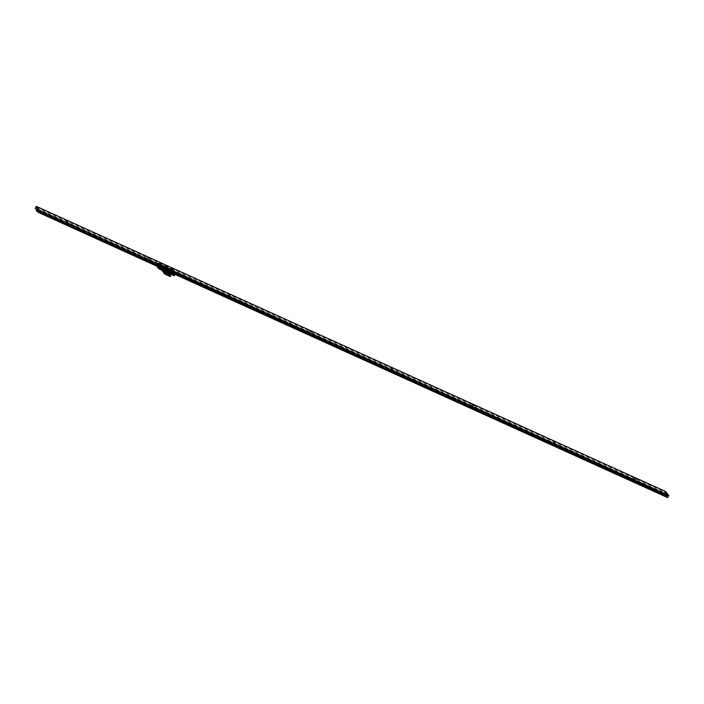 <?xml version="1.0" encoding="UTF-8"?>
<svg xmlns="http://www.w3.org/2000/svg" width="704" height="704" viewBox="0 0 704 704"><rect width="100%" height="100%" fill="white"/><g stroke="black" fill="none" stroke-linecap="round" stroke-linejoin="round"><path stroke-width="0.53" stroke-dasharray="3.52 2.64" d="M636.02 478.738L635.096 478.271L636.02 478.738M636.099 478.588L635.184 478.122L636.099 478.588M636.231 479.459L634.348 478.474L636.231 479.459M554.84 441.954L553.916 441.487L554.84 441.954M554.919 441.804L553.995 441.338L554.919 441.804M555.051 442.675L553.159 441.69L555.051 442.675M473.651 405.161L472.736 404.703L473.651 405.161M473.739 405.011L472.815 404.554L473.739 405.011M473.862 405.891L471.979 404.906L473.862 405.891M392.471 368.377L391.556 367.919L392.471 368.377M392.55 368.227L391.635 367.77L392.55 368.227M392.682 369.107L390.799 368.113L392.682 369.107M311.291 331.593L310.367 331.135L311.291 331.593M311.37 331.443L310.455 330.986L311.37 331.443M311.502 332.323L309.619 331.329L311.502 332.323M230.102 294.809L229.187 294.351L230.102 294.809M230.19 294.659L229.266 294.202L230.19 294.659M230.322 295.53L228.43 294.545L230.322 295.53M148.922 258.025L148.007 257.558L148.922 258.025M149.002 257.875L148.086 257.418L149.002 257.875M149.134 258.746L147.25 257.761L149.134 258.746M67.742 221.241L66.818 220.774L67.742 221.241M67.822 221.091L66.906 220.625L67.822 221.091M67.954 221.962L66.07 220.977L67.954 221.962M638.141 481.378L637.226 480.92L638.141 481.378M638.229 481.228L637.305 480.77L638.229 481.228M638.352 482.108L636.469 481.122L638.352 482.108M556.961 444.594L556.046 444.136L556.961 444.594M557.04 444.444L556.125 443.986L557.04 444.444M557.172 445.324L555.289 444.33L557.172 445.324M475.781 407.81L474.857 407.352L475.781 407.81M475.86 407.66L474.945 407.202L475.86 407.66M475.992 408.54L474.109 407.546L475.992 408.54M394.592 371.026L393.677 370.568L394.592 371.026M394.68 370.876L393.756 370.418L394.68 370.876M394.812 371.747L392.92 370.762L394.812 371.747M313.412 334.242L312.497 333.775L313.412 334.242M313.491 334.092L312.576 333.626L313.491 334.092M313.623 334.963L311.74 333.978L313.623 334.963M232.232 297.458L231.308 296.991L232.232 297.458M232.311 297.308L231.396 296.842L232.311 297.308M232.443 298.179L230.56 297.194L232.443 298.179M151.052 260.674L150.128 260.207L151.052 260.674M151.131 260.524L150.207 260.058L151.131 260.524M151.263 261.395L149.371 260.41L151.263 261.395M69.863 223.89L68.948 223.423L69.863 223.89M69.951 223.74L69.027 223.274L69.951 223.74M70.074 224.611L68.191 223.626L70.074 224.611M36.344 206.369L39.635 210.461L668.8 495.546M157.036 266.27L175.05 274.428M39.635 210.461L38.491 212.546M157.08 266.182L175.094 274.349M38.412 212.282L39.142 210.954L666.943 495.414M39.142 210.954L37.954 209.475L667.119 494.56M37.814 209.739L666.794 495.158M666.961 495.37L665.808 494.938L665.095 496.241M37.629 210.074L665.808 494.938M157.142 266.077L174.953 274.155M39.178 210.998L38.465 212.309M157.212 265.954L174.469 273.768M37.145 211.209L666.195 496.188M37.162 211.165L666.23 496.126M157.362 265.681L174.486 273.442M36.626 210.663L665.421 495.405M36.388 210.373L665.482 495.299M36.177 210.461L665.518 495.238M157.494 265.434L173.906 272.87M157.564 265.302L173.73 272.633L171.072 271.427L171.468 270.706L174.126 271.911L174.83 271.19L174.046 270.204L173.782 270.679L172.779 270.028L171.97 272.158L172.973 270.327L171.547 271.946M35.332 208.613L36.115 207.178L37.303 208.657L36.978 209.264L664.444 493.68M36.978 209.264L666.142 494.349M37.303 208.657L664.866 493.02M36.115 207.178L665.28 492.263M171.776 270.442L177.329 272.958M37.796 210.285L37.083 211.587M164.155 270.776L168.353 272.606L169.805 272.589L171.846 273.513L172.154 274.314L173.501 272.202L172.806 272.087L171.917 273.636L169.585 272.589L170.412 271.005L169.743 270.565L168.432 272.677L172.093 274.34L161.383 269.491L164.903 270.899L165.862 268.805L164.551 270.917L168.106 272.527L169.233 270.336L168.036 272.307L164.736 271.093M172.823 270.459L173.272 270.679L172.823 270.459M172.093 271.788L172.524 272.043L172.066 271.788L172.964 270.16L173.422 270.406L172.964 270.151M172.383 270.327L173.994 271.093L172.366 270.336M173.87 272.307L175.498 273.055L173.87 272.307M160.266 266.147L161.902 266.895L160.266 266.13M158.62 264.088L160.23 264.862L158.594 264.097M167.182 271.269L167.754 271.55L167.182 271.269M162.897 269.227L163.469 269.509L162.897 269.227M163.53 268.981L167.094 270.609L163.53 268.981M163.46 269.104L167.015 270.741L163.522 268.954M173.738 272.395L174.178 272.615L173.738 272.395M173.017 273.698L173.457 273.926L173.017 273.698L173.73 272.369L174.214 272.642L173.703 272.378M169.497 270.574L169.937 270.794L169.497 270.574L168.766 271.85L169.215 272.096L168.766 271.85M165.537 268.778L165.977 268.998L165.537 268.778M164.824 270.081L165.264 270.301L164.824 270.081L165.528 268.752M161.911 267.045L162.36 267.265L161.911 267.045L161.19 268.321L161.638 268.567L161.19 268.321M170.782 269.562L171.266 269.808L170.738 269.518L170.06 270.838L170.509 271.084L170.06 270.838M167.086 267.81L167.526 268.03L167.086 267.81M166.364 269.113L166.804 269.333L166.364 269.113L167.077 267.784M160.01 264.634L160.45 264.854L160.01 264.634M159.298 265.936L159.738 266.156L159.262 265.945L159.72 266.182L159.271 265.936L160.125 264.282L160.653 264.572L160.16 264.308M163.346 266.05L163.786 266.27L163.346 266.05M164.111 270.107L163.407 269.746L164.226 270.644L165.352 268.576L164.164 270.662M162.932 269.843L161.726 269.403L163.407 269.746L163.909 267.986L162.923 269.79L163.425 269.799M171.222 272.061L169.11 271.489L170.755 272.316L169.629 271.806L170.808 269.667L174.178 271.251L173.536 272.413M170.808 269.667L169.294 271.586L170.474 269.447M170.174 271.982L171.354 269.79L170.377 269.324M171.354 269.79L170.377 272.034L170.922 272.281M171.345 271.964L172.295 270.239L171.556 269.896M171.882 271.665L172.779 270.028L174.178 271.251M168.335 272.633L169.391 270.389L168.432 272.677M170.412 271.005L169.778 272.615M171.829 273.548L172.665 272.043L170.614 271.11M173.501 272.202L172.366 274.331L171.917 273.636M173.457 272.07L175.727 273.196L173.994 272.703L173.043 274.428L161.586 269.227L162.527 267.511L173.994 272.703M162.527 267.511L161.383 269.122L160.23 269.227L161.181 266.666L162.325 267.406M161.181 266.666L159.694 268.902L159.034 268.602L160.327 266.253L160.978 266.552M160.327 266.253L158.699 268.391L157.062 266.279M159.509 267.274L158.462 266.253L159.632 267.564L159.051 267.467L159.993 266.042M158.761 267.098L159.632 267.467L158.761 267.098L159.051 267.458L159.896 265.927L162.078 266.913L161.401 269.491L160.908 269.051L162.078 266.913M161.744 269.456L162.8 267.45L162.29 267.124M162.8 267.45L161.938 269.482M162.642 269.799L163.706 267.881L163.002 267.564M164.252 268.206L163.645 269.799M164.014 270.01L164.454 268.321M165.352 268.576L164.551 270.917M164.454 270.873L165.51 268.629M165.994 268.893L165.114 271.049M168.529 272.51L167.939 272.193L169.013 270.283L166.197 269.007M162.554 268.198L163.61 266.27L162.554 268.198L171.037 271.999L170.394 271.867L171.574 269.72L172.779 270.028L167.658 267.705L167.279 268.4M163.61 266.27L162.422 267.951L160.054 266.693L162.36 267.969M162.272 267.74L163.407 266.156M163.24 266.059L162.14 267.59M160.222 266.719L161.119 265.074L163.038 265.945M161.119 265.074L160.054 266.693L161.603 268.62L172.26 273.451L170.711 271.524L160.054 266.693L159.412 267.133L160.97 265.021M160.582 264.994L159.394 267.23L164.551 269.509L159.491 267.194L160.063 266.746M158.162 264.273L160.635 265.109M158.136 264.264L160.09 264.431L167.658 267.705M170.394 271.946L169.708 271.418L170.878 269.28L171.574 269.72M170.878 269.28L171.653 269.632L170.694 269.148L169.506 271.304L167.244 270.283L168.423 268.145L170.676 269.166M168.423 268.145L166.61 270.195L168.265 268.092M167.886 268.242L166.54 270.362L167.772 268.092M166.531 270.433L164.842 269.597L166.021 267.458L167.719 268.224M166.021 267.458L164.639 269.482L163.117 268.127M164.199 268.62L165.176 266.93L165.818 267.344M165.176 266.93L164.076 268.47M163.275 268.101L164.173 266.455L164.974 266.816M164.173 266.455L162.73 268.268M162.967 268.242L164.014 266.402M168.318 271.269L168.45 271.99L168.062 271.753L168.705 271.524L168.326 271.286M173.624 273.152L174.011 273.847L172.92 272.879L174.205 274.076L173.615 273.768L173.457 274.578L172.33 273.302L173.334 272.791L171.292 271.867L173.791 273.979M158.294 264.739L161.058 265.769L158.294 264.739L157.898 266.024L158.462 264.132L157.608 265.663L159.773 266.649L161.207 268.435L159.051 267.458L157.854 265.778L158.77 266.49L158.013 266.913L158.814 267.916L158.013 266.913M160.679 268.206L158.902 266.253L160.679 268.206L160.354 268.805L160.987 269.218L160.354 268.858L158.365 266.262M171.706 272.052L173.483 274.006L171.706 272.052L170.834 272.404L172.005 270.266M173.078 272.677L172.858 273.539L172.339 273.31M172.031 272.202L171.741 272.897L172.691 273.319M173.158 273.856L172.823 274.454L171.31 272.703L172.823 274.454M173.483 274.006L173.158 274.657L171.714 272.87M174.53 274.481L174.196 275.079L173.395 274.63L174.319 274.217M174.786 274.586L175.63 273.055M159.306 267.582L158.805 268.022L159.342 268.259L158.778 267.995M160.354 268.057L160.019 268.655L158.981 268.233M159.236 266.402L158.902 267.001L160.354 268.858L158.946 267.098M158.902 266.253L158.514 266.904L159.922 268.664M157.854 265.778L157.74 266.631L159.306 268.162L159.632 267.564M170.826 271.542L171.468 270.345M171.486 270.31L171.864 269.614L157.951 263.507L158.215 263.032L158.998 264.018L174.83 271.19M170.694 272.36L171.934 270.178M169.805 271.744L169.259 271.498L170.5 269.333M169.198 271.462L169.831 271.709L171.01 269.562M170.861 271.436L171.978 269.755M158.066 266.033L157.564 266.473L158.514 266.904M158.602 266.279L158.277 266.93L157.538 266.446M159.095 267.326L158.77 267.925M158.18 266.174L157.819 266.834M159.174 267.265L158.814 267.916M158.99 267.177L158.629 267.837M173.29 272.932L172.858 273.539M172.858 273.645L173.853 274.727L172.858 273.645L173.21 272.994M173.404 273.073L173.043 273.724M174.205 274.076L173.853 274.727M174.02 273.997L173.659 274.648M174.733 272.8L172.99 275.238L160.169 269.474M173.096 275.282L173.202 274.472L172.929 275.264M160.248 269.518L161.383 269.122L172.92 274.578L174.143 272.756M173.395 274.63L172.427 273.293M174.196 275.079L173.158 274.657M157.74 266.693L159.306 268.162M159.456 267.247L158.902 267.001M166.056 269.702L166.566 270.028L166.074 269.676M172.163 273.61L170.623 271.682L159.966 266.86L161.515 268.778L172.26 273.451M168.353 271.647L167.006 271.524L167.218 271.128M168.098 270.688L167.578 270.389L168.089 270.714M168.863 271.031L168.344 270.732L168.846 271.058M169.62 271.383L169.101 271.084L169.62 271.383M167.006 271.524L168.133 272.034M172.867 270.142L171.97 271.374A0.546 0.493 -40.9 0 0 171.213 271.014L172.031 271.304L172.577 270.01M171.952 271.269L172.691 270.151L172.04 271.313M169.884 270.063L170.034 270.072A0.827 0.581 -50.9 0 0 169.884 270.063L170.324 269.157M169.426 270.125L170.324 270.618L169.585 269.94A0.836 0.836 0 0 1 169.814 269.949L169.814 269.949A0.766 0.493 70.7 0 1 169.928 269.984A0.827 0.572 108.8 0 0 169.814 269.949L170.174 270.125A0.827 0.581 -50.9 0 0 170.06 270.037A0.827 0.572 108.8 0 0 169.928 269.984L169.743 270.257M160.626 264.255L160.626 264.255A0.766 0.458 21.8 0 0 160.486 264.176L160.609 264.132A0.766 0.642 39.2 0 0 160.459 264.053L160.494 264.062A0.827 0.81 -8.3 0 0 160.292 264.009L160.486 264.053A0.836 0.836 0 0 0 160.098 263.991L160.882 264.704L159.949 264.185M160.486 264.845L159.966 264.581L160.494 264.871L159.738 266.156M164.076 265.646L163.944 265.531A0.827 0.722 136.9 0 1 164.076 265.646L163.75 265.452A0.836 0.836 0 0 0 163.434 265.417L163.671 265.478A0.827 0.722 136.9 0 1 163.865 265.54L164.314 265.954L163.284 265.61L164.173 266.094L163.284 265.61M163.258 265.637L164.226 266.121L163.258 265.637M163.478 265.734L163.83 266.297L163.302 266.006M167.086 267.221L168.054 267.705L167.086 267.221M166.989 267.397L167.957 267.881L166.989 267.397M167.209 267.494L167.561 268.048L167.033 267.758M170.782 268.981L171.75 269.465L170.782 268.981M170.905 269.245L171.424 269.509L170.738 269.518M173.386 270.081L173.386 270.081A0.766 0.466 30.8 0 0 173.237 270.002L173.307 269.914A0.827 0.818 41.1 0 0 173.114 269.852L173.307 269.914A0.836 0.836 0 0 0 172.902 269.843L173.782 270.38L172.753 270.037M172.718 270.072L173.686 270.556L172.718 270.072M172.938 270.169L173.457 270.424L172.938 270.169M173.281 270.697L172.762 270.433L173.29 270.723L172.533 272.008M165.537 268.198L166.505 268.682L165.537 268.198M165.449 268.365L166.408 268.849L165.449 268.365M165.66 268.462L166.021 269.025L165.493 268.734M169.497 269.984L170.465 270.468L169.497 269.984M169.4 270.16L170.368 270.644L169.4 270.16M169.62 270.257L169.981 270.82L169.444 270.521M162.554 266.578A0.827 0.783 150.8 0 1 162.703 266.702L160.741 265.76L162.562 266.675A0.766 0.44 14.5 0 0 162.422 266.605L162.193 266.42A0.827 0.783 150.8 0 1 162.386 266.464L162.334 266.446A0.766 0.625 49.3 0 1 162.474 266.517L162.527 266.534A0.827 0.783 150.8 0 1 162.65 266.631L162.527 266.534M161.823 266.631L162.791 267.115L161.823 266.631M166.038 268.224L166.038 268.224A0.766 0.581 61.4 0 0 165.906 268.171L165.942 268.18A0.836 0.836 0 0 0 165.625 268.145L170.227 270.318L162.026 266.693L162.298 267.3L159.632 266.094L159.861 265.681L162.518 266.886M162.386 267.256L161.867 266.992L162.386 267.256M173.738 271.814L174.706 272.298L173.738 271.814M173.642 271.982L174.61 272.466L173.642 271.982M173.862 272.087L174.381 272.342L173.862 272.087M175.525 273.68L174.97 273.284L175.525 273.68M175.982 272.853L175.428 272.457L175.982 272.853M165.924 267.388L165.37 266.992L165.924 267.388M166.382 266.561L165.827 266.165L166.382 266.561M161.216 267.194L160.662 266.798L161.216 267.194M161.674 266.367L161.119 265.971L161.674 266.367M158.215 263.032L174.046 270.204M166.003 266.094L167.05 266.834L166.003 266.094M165.554 266.922L166.593 267.661L165.554 266.922M174.627 273.161L176.185 273.944L174.627 273.161M172.7 272.246L175.366 273.451L175.692 272.853L173.026 271.647L172.33 272.994L169.374 271.718L170.034 270.521L175.727 273.099L176.229 273.715L174.671 272.941L175.71 273.68L161.401 267.194L159.896 265.927L165.59 268.506L164.938 269.702L161.832 268.242L162.298 267.3M175.965 273.205L174.926 272.466L176.484 273.249L175.692 272.263L159.861 265.091L161.656 266.728L175.965 273.205L175.71 273.68M175.085 272.334L176.642 273.117L175.085 272.334M160.318 266.684L161.876 267.467L160.318 266.684M164.402 266.578L171.758 270.072L171.468 270.706M174.126 271.911L173.791 272.527M168.731 268.699L168.01 270.01L168.59 268.726L173.782 270.679M174.293 271.304L173.65 272.466M159.773 266.649L163.495 267.907L164.155 266.71L157.951 263.507M158.4 264.554L158.998 264.018M165.59 268.259L173.052 271.682L172.33 272.994M175.111 274.226L175.727 273.099M172.726 273.654L169.374 271.718M172.304 272.958L174.97 274.164L175.366 273.451M172.797 272.061L175.463 273.266M167.939 269.922L171.477 271.524L172.911 273.319M171.794 270.116L174.451 271.322M171.565 270.521L174.231 271.735M168.01 270.01L171.072 271.427M173.914 272.862L173.052 272.501L174.425 273.768M161.207 268.435L164.938 269.702M174.02 273.592L174.486 274.226M173.835 273.926L173.818 273.46M173.158 272.51L173.633 273.794M164.155 266.71L168.59 268.726M174.346 272.325L173.888 272.07L174.346 272.325L173.316 273.926L174.381 272.342M170.034 270.521L165.59 268.506M158.805 264.37L174.636 271.542M164.314 266.719L161.26 265.32L160.538 266.631L163.495 267.907M158.629 264.15L161.26 265.32M160.961 265.945L160.565 266.666L160.063 266.438L161.797 268.206M157.907 265.461L159.958 266.306M159.632 267.467L158.083 265.681M158.946 266.763L161.392 268.101M159.139 266.992L159.535 266.279L162.193 267.485M175.692 272.853L175.692 272.263M159.861 265.681L175.498 272.624M158.849 266.033L157.898 266.024M159.623 267.45L158.858 266.499M171.97 271.374L173.034 269.562M171.97 269.729L171.248 271.066L171.873 269.623M171.635 271.031L172.26 269.861M163.566 268.004L164.287 266.693M169.303 271.621L170.078 270.134M165.581 268.303L164.859 269.614M161.63 268.594L161.172 268.347L161.63 268.594L162.518 266.966L162.07 266.719L162.518 266.966L161.832 268.242M171.758 270.072L171.037 271.383M160.838 264.678L160.917 264.44A0.836 0.836 0 0 0 160.626 264.123A0.827 0.81 -8.3 0 1 160.785 264.264L160.794 264.299A0.827 0.81 -8.3 0 0 160.644 264.167M159.72 266.182L160.618 264.554M167.543 267.23A0.827 0.739 -40.5 0 0 167.358 267.203L167.464 267.203A0.766 0.598 58.6 0 1 167.596 267.265L167.869 267.458A0.827 0.739 -40.5 0 0 167.684 267.291L167.596 267.265M167.614 267.784L167.015 267.362L167.614 267.784M171.53 269.166L171.054 268.946A0.827 0.757 143 0 1 171.248 268.99L171.178 268.963A0.766 0.607 55.2 0 1 171.318 269.025L171.371 269.042A0.827 0.757 143 0 1 171.53 269.166L171.389 269.051A0.836 0.836 0 0 1 171.468 269.113M171.389 269.324L170.87 268.928L171.389 269.324M171.037 269.201L171.609 269.606L171.037 269.201M171.547 269.183L171.556 269.192A0.836 0.836 0 0 1 171.688 269.377L170.799 268.972L171.609 269.606M174.073 271.858L174.258 271.885A0.827 0.704 -44 0 0 174.073 271.858L174.636 272.21L174.099 271.788A0.766 0.572 62.3 0 1 174.231 271.841L174.522 272.043A0.827 0.704 -44 0 0 174.328 271.876L174.231 271.841M174.302 272.386L173.668 271.955L174.302 272.386M170.174 270.125A0.766 0.484 -13.5 0 1 170.262 270.195L170.262 270.195A0.827 0.581 -50.9 0 0 170.148 270.116L170.262 270.195A0.836 0.836 0 0 1 170.394 270.389L170.324 270.618M165.704 268.488L166.144 268.708L165.704 268.488M164.806 270.116L165.246 270.336L164.806 270.116M165.51 268.4L166.364 268.822L165.51 268.4M166.267 268.365L165.818 268.171A0.827 0.713 136.8 0 1 165.994 268.206M162.474 266.79L161.999 266.402L162.474 266.79M162.21 266.693L162.738 267.089L162.21 266.693M162.738 267.089L162.818 266.851A0.836 0.836 0 0 0 162.677 266.658A0.827 0.783 150.8 0 1 162.677 266.658L162.694 266.675M171.829 271.762A0.546 0.493 -40.9 0 0 171.864 271.102A0.546 0.493 -40.9 0 0 170.984 271.242A0.546 0.493 -40.9 0 0 171.019 271.797M173.774 274.146L174.275 273.962M174.627 273.618L173.466 272.967M173.263 272.712L173.026 273.451L173.826 274.454M173.307 272.941L173.254 273.478M173.844 273.434L174.108 273.935M173.026 273.451L173.967 274.516M173.166 273.513L173.774 273.126M158.831 267.37L158.928 266.869M158.321 266.737L158.312 265.822L159.122 266.939L158.321 265.945M158.805 267.344L158.083 266.684M158.233 265.646L159.192 266.807M159.306 267.23L158.743 267.617L157.942 266.622M158.462 266.006L158.717 266.499L158.365 266.165M159.034 266.64L158.338 265.602M164.762 271.119L166.1 272.061L164.762 271.119A0.598 0.598 0 0 0 164.815 271.779A0.598 0.537 141.2 0 1 164.78 271.181M166.056 273.557L165.22 273.134L166.056 273.557M169.858 275.282L169.022 274.859L169.858 275.282M162.51 270.063L163.627 272.237L165.185 273.486L164.842 274.111M164.12 272.149L169.259 274.481M170.72 275.994L165.185 273.486M163.821 271.788L169.356 274.296M163.856 272.518L169.391 275.026L163.865 272.527M163.557 269.298L162.985 269.007L163.557 269.298M162.888 269.192L163.469 269.509M167.754 271.55L167.174 271.234M167.262 271.005L167.922 271.304L167.262 271.005M165.915 271.797L164.877 271.269L165.915 271.797M165.07 271.022L166.1 271.498M170.773 272.457L171.31 272.703M172.955 273.53L171.706 272.8M160.019 268.655L157.529 266.376M166.17 271.533L165.053 270.952L165.933 271.858A0.607 0.607 0 0 1 165.158 272.114A0.607 0.607 0 0 1 164.877 271.269L165.018 271.005M162.298 270.45L168.546 273.275L162.298 270.45M171.908 271.674L172.806 270.037M173.642 270.582L172.814 272.087M175.129 274.234L175.718 273.17M160.09 264.431L159.782 265.003M163.979 266.904L164.296 266.341M159.632 264.942L159.931 264.378M175.542 273.152L174.258 275.502L173.598 275.202L174.891 272.853M164.498 266.446L164.19 267.001M167.13 268.338L167.508 267.661M172.999 270.318L171.776 271.858M172.278 274.366L161.11 269.315L162.158 267.018M169.585 272.589L168.626 272.686M168.643 271.427L168.379 271.894M168.388 271.357L168.124 271.832M170.333 272.07L171.97 272.158M167.895 268.268L166.734 270.45M170.034 270.389L170.658 269.306L170.042 270.406M169.655 270.151L170.236 269.042M176.229 273.715L176.484 273.249M161.401 267.194L161.656 266.728M160.653 266.077L160.398 266.543M158.726 263.076L158.47 263.542M169.946 270.283L170.57 269.192M171.758 271.172L172.374 270.002M167.693 267.634L167.094 267.212L167.693 267.634M174.381 272.246L173.756 271.806L174.381 272.246M171.389 271.462A0.546 0.493 -40.9 0 0 171.538 270.697A0.546 0.493 -40.9 0 0 170.694 271.383M171.75 271.603L172.216 270.618M166.082 271.999A0.598 0.537 141.2 0 1 165.114 272.149A0.598 0.537 141.2 0 1 165.079 271.55M165.783 271.63A0.598 0.537 141.2 0 1 164.815 271.779L165.114 272.149A0.598 0.598 0 0 0 166.1 272.061M162.571 270.222L162.219 270.846M163.953 272.457L169.268 274.868M163.627 272.237L169.162 274.745M163.654 272.096L169.189 274.604M635.184 478.122L634.348 478.474M553.995 441.338L553.159 441.69M472.815 404.554L471.979 404.906M391.635 367.77L390.799 368.113M310.385 331.118L309.619 331.329M229.205 294.334L228.43 294.545M148.025 257.55L147.25 257.761M66.836 220.766L66.07 220.977M637.243 480.911L636.469 481.122M556.054 444.127L555.289 444.33M474.874 407.334L474.109 407.546M393.694 370.55L392.92 370.762M312.576 333.626L311.74 333.978M231.396 296.842L230.56 297.194M150.207 260.058L149.371 260.41M69.027 223.274L68.191 223.626M69.89 223.925L70.118 224.682M151.07 260.709L151.307 261.466M232.25 297.493L232.487 298.25M313.43 334.277L313.667 335.042M394.618 371.061L394.856 371.826M475.798 407.845L476.036 408.61M556.978 444.629L557.216 445.394M638.167 481.413L638.396 482.178M67.839 221.144L67.998 222.042M149.028 257.928L149.178 258.826M230.208 294.712L230.366 295.61M311.388 331.496L311.546 332.394M392.577 368.289L392.726 369.178M473.678 405.196L473.906 405.962M554.858 441.989L555.095 442.746M636.038 478.773L636.275 479.53M172.084 271.762L172.814 270.433M161.401 268.787L160.873 268.497M159.289 265.91L160.002 264.607M163.073 267.582L163.786 266.27M166.804 269.333L167.526 268.03M170.509 271.084L171.222 269.782M161.638 268.567L162.36 267.265M165.264 270.301L165.977 268.998M169.215 272.096L169.937 270.794M175.155 274.243L175.727 273.196M159.315 268.233L158.259 266.922M172.744 274.472L172.198 274.226M160.908 269.113L160.354 268.858M169.646 270.134L170.227 269.025M176.273 272.923L175.824 273.75M166.672 266.631L166.223 267.458M161.964 266.438L161.515 267.265M176.185 273.944L176.642 273.117M157.916 263.41L158.18 262.944M161.119 265.971L160.662 266.798M165.827 266.165L165.37 266.992M175.428 272.457L174.97 273.284M171.934 271.181L171.538 270.697L171.538 271.154M163.953 265.98L163.064 267.608M167.693 267.731L166.795 269.368M167.499 267.212A0.836 0.836 0 0 0 167.174 267.177L167.015 267.362M167.235 267.485L166.338 269.113M170.931 269.236L170.042 270.864M171.213 268.972A0.836 0.836 0 0 0 170.87 268.928L170.72 269.122M171.389 269.491L170.491 271.119M173.422 270.406L172.524 272.034M173.448 269.993A0.836 0.836 0 0 1 173.712 270.292L173.642 270.53M174.134 271.797A0.836 0.836 0 0 0 173.826 271.762L173.668 271.955M173.888 272.07L172.99 273.706M170.104 270.494L169.206 272.131M169.646 270.248L168.749 271.876M166.144 268.708L165.246 270.336M165.686 268.453L164.789 270.081M162.07 266.719L161.172 268.347M162.36 266.455A0.836 0.836 0 0 0 161.999 266.402L161.85 266.596M166.074 273.601L165.73 274.234M169.884 275.326L169.532 275.959M169.022 274.859L168.678 275.484M165.22 273.134L164.877 273.759"/><path stroke-width="1.06" d="M664.365 493.539L35.2 208.454L36.344 206.369L665.509 491.454L664.365 493.539L665.28 492.263L666.468 493.742L666.142 494.349L664.638 493.442M665.509 491.454L668.8 495.546L667.656 497.631L668.307 496.038L667.119 494.56L666.248 496.672L665.095 496.241L174.953 274.155M157.08 266.182L38.359 212.388L157.863 266.631L158.963 264.634M175.05 274.428L667.656 497.631M175.094 274.349L667.524 497.473M666.943 495.414L668.307 496.038M157.212 265.954L36.995 211.482L157.142 266.077M174.469 273.768L666.248 496.672M666.16 496.566L174.486 273.442M36.626 210.663L157.362 265.681M665.421 495.405L666.178 496.232M173.906 272.87L665.614 495.361M37.814 209.739L37.242 210.786L36.177 210.461L157.494 265.434M173.791 272.527L665.342 495.546M37.242 210.786L157.564 265.302M664.444 493.68L663.872 494.718M664.866 493.02L666.468 493.742M35.2 208.454L171.776 270.442M177.329 272.958L664.497 493.698M36.089 210.355L36.705 209.238M665.254 495.44L665.975 494.129M171.882 271.665L171.222 272.061L170.826 271.542M173.536 272.413L174.786 274.595L175.111 274.226M172.911 275.264L168.555 273.284L174.029 275.66L171.45 272.747L158.101 266.948L159.632 264.942M163.962 269.254L163.442 267.96L164.243 269.148L165.176 267.45M164.19 267.001L163.442 267.96L159.245 266.05L163.522 267.74L163.979 266.904M173.73 272.633L173.624 273.152M173.65 272.466L173.73 273.196M174.97 274.164L174.425 273.768M176.906 273.231L176.818 273.9L176.906 273.231M171.389 271.462A0.546 0.493 -40.9 0 1 170.694 271.392A0.546 0.493 -40.9 0 0 170.694 271.392L171.019 271.797A0.546 0.493 -40.9 0 0 171.829 271.762M174.011 272.914L174.654 273.724L173.853 272.976M174.654 273.724L174.099 272.958M165.713 274.182L164.877 273.759L165.713 274.182M169.514 275.906L168.678 275.484L169.514 275.906M169.259 274.481L170.72 275.994L170.377 276.619L167.754 273.354L162.219 270.846L164.842 274.111L170.377 276.619M169.268 274.868L168.106 272.73L166.426 271.647L166.082 272.272M166.426 271.647L162.51 270.063L162.166 270.688M166.1 271.498L165.07 271.022M165.018 271.005L166.17 271.533M166.399 268.004L165.334 269.94L164.252 269.878L157.15 266.693L158.805 268.761L162.298 270.45L160.169 269.474M157.062 266.279L158.162 264.273M167.279 268.4L166.373 270.054L171.512 272.386L171.908 271.674M172.814 272.087L172.348 272.932L174.425 275.51L175.129 274.234M159.782 265.003L158.118 267.098L159.113 264.704M158.303 264.334L157.054 266.622L158.664 268.585M171.45 272.747L171.952 273.073M165.431 270.354L167.13 268.338M173.378 275.361L174.407 275.554M158.831 268.778L160.248 269.518M170.694 271.392L170.579 270.626L172.216 270.618L171.75 271.603L176.818 273.9M173.774 273.126L174.337 273.838M168.106 272.73L167.754 273.354M163.425 270.283L163.082 270.917M158.136 264.264L157.027 266.288M174.046 275.678L175.155 274.243M171.538 270.697L171.16 271.401L171.75 271.603M172.207 270.618L177.285 272.914"/></g></svg>
